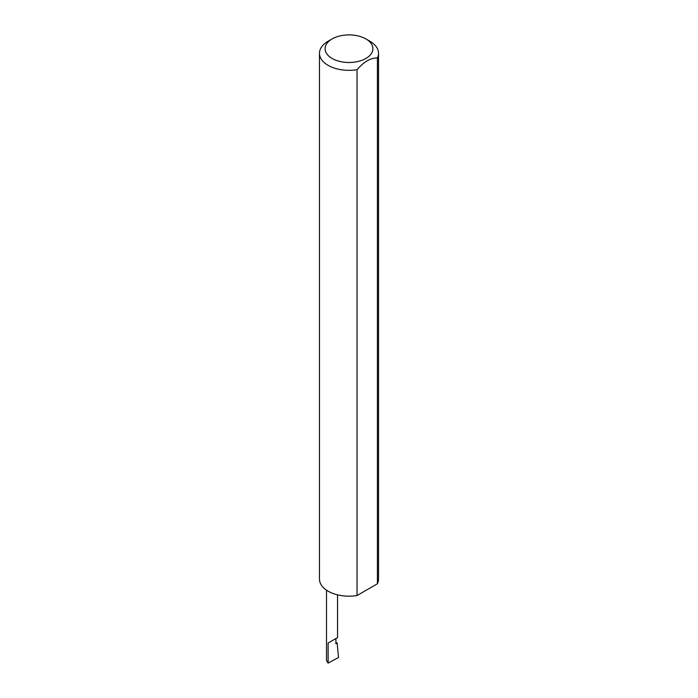 <?xml version="1.0" encoding="UTF-8"?>
<svg xmlns="http://www.w3.org/2000/svg" width="698" height="698" viewBox="0 0 698 698"><rect width="100%" height="100%" fill="white"/><g stroke="black" fill="none" stroke-linecap="round" stroke-linejoin="round"><path stroke-width="1.05" d="M335.921 642.684L337.143 643.006L335.921 643.704L335.921 638.522L337.535 637.588L337.535 594.844M335.921 638.522C337.989 637.326 337.989 637.326 335.921 638.522L328.121 643.024L335.921 638.522M332.1 58.458A23.907 13.803 0 0 0 365.9 58.458A23.907 13.803 0 0 0 365.9 38.94L369.879 41.234A29.525 17.049 180 0 1 369.879 41.243A29.525 17.049 180 0 1 378.525 53.292A29.525 17.049 180 0 1 377.409 57.934C370.647 57.847 363.859 61.764 357.044 69.695A29.525 17.049 180 0 1 328.121 65.35A29.525 17.049 180 0 1 319.475 53.292A29.525 17.049 180 0 1 328.121 41.243L332.1 38.94A23.907 13.803 0 0 0 332.1 58.458M357.044 69.695L357.044 595.534A29.525 17.049 180 0 1 328.121 591.189A29.525 17.049 180 0 1 319.475 579.131L319.475 53.292M337.143 643.006L338.53 657.507L328.121 663.1L326.507 660.613L326.507 590.176M328.121 663.1L328.121 643.024M377.409 57.934L377.409 583.781A29.525 17.049 180 0 0 378.525 579.131L378.525 53.292M357.044 595.534L377.409 583.781M369.879 41.243L365.9 38.94A23.907 13.803 0 0 0 332.1 38.94"/></g></svg>
